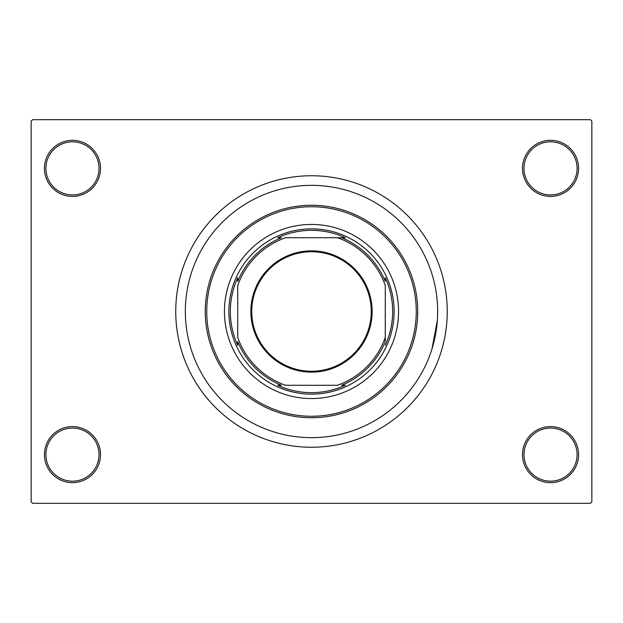 <?xml version="1.0" encoding="UTF-8"?>
<svg xmlns="http://www.w3.org/2000/svg" width="623" height="623" viewBox="0 0 623 623"><rect width="100%" height="100%" fill="white"/><g stroke="black" fill="none" stroke-linecap="round" stroke-linejoin="round"><path stroke-width="0.93" d="M522.502 454.626A28.035 28.035 0 0 1 550.537 426.591A28.035 28.035 0 0 1 578.572 454.626A28.035 28.035 0 0 1 550.537 482.661A28.035 28.035 0 0 1 522.502 454.626M577.093 454.626A26.563 26.563 0 0 0 550.537 428.063A26.563 26.563 0 0 0 523.974 454.626A26.563 26.563 0 0 0 550.537 481.182A26.563 26.563 0 0 0 577.093 454.626M44.428 454.626A28.035 28.035 0 0 1 72.463 426.591A28.035 28.035 0 0 1 100.498 454.626A28.035 28.035 0 0 1 72.463 482.661A28.035 28.035 0 0 1 44.428 454.626M99.026 454.626A26.563 26.563 0 0 0 72.463 428.063A26.563 26.563 0 0 0 45.907 454.626A26.563 26.563 0 0 0 72.463 481.182A26.563 26.563 0 0 0 99.026 454.626M44.428 168.374A28.035 28.035 0 0 1 72.463 140.339A28.035 28.035 0 0 1 100.498 168.374A28.035 28.035 0 0 1 72.463 196.409A28.035 28.035 0 0 1 44.428 168.374M99.026 168.374A26.563 26.563 0 0 0 72.463 141.818A26.563 26.563 0 0 0 45.907 168.374A26.563 26.563 0 0 0 72.463 194.937A26.563 26.563 0 0 0 99.026 168.374M522.502 168.374A28.035 28.035 0 0 1 550.537 140.339A28.035 28.035 0 0 1 578.572 168.374A28.035 28.035 0 0 1 550.537 196.409A28.035 28.035 0 0 1 522.502 168.374M577.093 168.374A26.563 26.563 0 0 0 550.537 141.818A26.563 26.563 0 0 0 523.974 168.374A26.563 26.563 0 0 0 550.537 194.937A26.563 26.563 0 0 0 577.093 168.374M175.748 311.5A135.752 135.752 0 0 0 311.5 447.252A135.752 135.752 0 0 0 447.252 311.5A135.752 135.752 0 0 0 311.5 175.748A135.752 135.752 0 0 0 175.748 311.5M437.658 311.5A126.158 126.158 0 0 0 311.5 185.343A126.158 126.158 0 0 0 185.343 311.5A126.158 126.158 0 0 0 311.5 437.658A126.158 126.158 0 0 0 437.658 311.5A126.158 126.158 0 0 0 311.5 185.343A126.158 126.158 0 0 0 185.343 311.5A126.158 126.158 0 0 0 311.5 437.658A126.158 126.158 0 0 0 437.658 311.5M590.378 503.322L32.622 503.322L31.15 501.842L31.15 121.158L32.622 119.678L590.378 119.678L591.85 121.158L591.85 501.842L590.378 503.322M431.98 348.919L437.338 320.44M224.444 311.5A87.056 87.056 0 0 0 311.5 398.556A87.056 87.056 0 0 0 398.556 311.5A87.056 87.056 0 0 0 311.5 224.444A87.056 87.056 0 0 0 224.444 311.5M416.265 311.5A104.765 104.765 0 0 0 311.5 206.735A104.765 104.765 0 0 0 206.735 311.5A104.765 104.765 0 0 0 311.5 416.265A104.765 104.765 0 0 0 416.265 311.5M205.263 311.5A106.237 106.237 0 0 1 311.5 205.263A106.237 106.237 0 0 1 417.737 311.5A106.237 106.237 0 0 1 311.5 417.737A106.237 106.237 0 0 1 205.263 311.5M311.5 250.859A60.641 60.641 0 0 1 372.141 311.5A60.641 60.641 0 0 1 311.5 372.141A60.641 60.641 0 0 1 250.859 311.5A60.641 60.641 0 0 1 311.5 250.859M311.5 371.261A59.761 59.761 0 0 0 371.261 311.5A59.761 59.761 0 0 0 311.5 251.739A59.761 59.761 0 0 0 251.739 311.5A59.761 59.761 0 0 0 311.5 371.261M345.306 237.721L337.44 237.721L345.306 237.721A81.154 81.154 0 0 0 277.694 237.721L281.401 237.721A79.682 79.682 0 0 0 237.721 281.401L237.721 277.694A81.154 81.154 0 0 0 237.721 345.306L237.721 341.599A79.682 79.682 0 0 0 281.401 385.279L277.694 385.279A81.154 81.154 0 0 0 345.306 385.279L341.599 385.279A79.682 79.682 0 0 0 385.279 341.599L385.279 285.56A78.202 78.202 0 0 0 337.44 237.721L285.56 237.721A78.202 78.202 0 0 0 237.721 285.56L237.721 337.44A78.202 78.202 0 0 0 285.56 385.279L337.44 385.279A78.202 78.202 0 0 0 385.279 337.44L385.279 341.599M311.5 394.133A82.633 82.633 0 0 1 228.867 311.5A82.633 82.633 0 0 1 311.5 228.867A82.633 82.633 0 0 1 394.133 311.5A82.633 82.633 0 0 1 311.5 394.133M385.279 345.306A81.154 81.154 0 0 0 385.279 277.694L385.279 281.401A79.682 79.682 0 0 0 341.599 237.721M277.694 385.279L281.401 385.279M237.721 277.694L237.721 281.401"/></g></svg>
